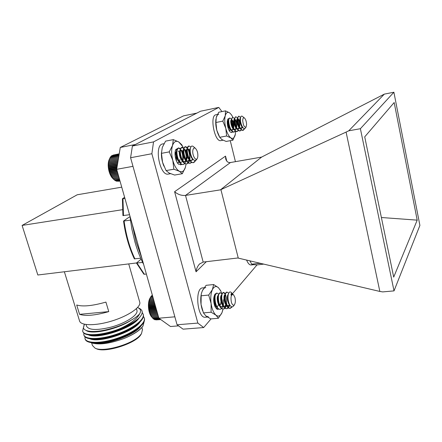 <?xml version="1.0" encoding="UTF-8"?>
<svg xmlns="http://www.w3.org/2000/svg" width="442" height="442" viewBox="0 0 442 442"><rect width="100%" height="100%" fill="white"/><g stroke="black" fill="none" stroke-linecap="round" stroke-linejoin="round"><path stroke-width="0.66" d="M179.325 152.81L180.214 157.634M175.916 153.28L176.866 158.457M175.927 153.07L176.341 154.114M176.629 155.114L176.971 158.695M181.198 164.678L178.446 164.081L181.198 164.678L181.64 164.302M175.546 150.236L176.839 149.65M179.336 152.584L180.325 157.905M176.015 152.391L176.352 153.004M176.446 153.203L177.071 155.142M177.275 156.241L177.397 158.324M177.391 158.601L177.325 159.435M176.38 160.855L175.999 155.131M180.546 164.866L181.447 164.214M178.176 148.175L175.91 149.446C173.844 152.694 175.573 161.987 178.662 164.275M183.17 147.545L182.469 146.197L178.756 141.948C176.015 140.462 173.938 141.639 172.524 145.473C171.286 149.65 171.374 154.606 172.8 160.347C174.397 165.96 176.585 169.606 179.353 171.275C182.093 172.535 184.115 171.22 185.419 167.33L186.076 163.927M186.187 160.275L186.126 159.137M169.258 151.882L172.8 160.347L173.866 169.209L179.353 171.275L182.314 173.723L174.618 175.054L169.17 173.054L166.054 170.59L162.529 162.214L161.424 153.352L162.302 147.429L165.579 141.136L173.314 139.628L172.524 145.473L169.258 151.882L161.424 153.352M182.314 173.723L185.419 167.33L186.065 164.021M182.861 146.926L181.695 144.683L178.756 141.948L173.314 139.628M173.866 169.209L166.054 170.59M163.894 166.186L162.529 162.214L161.413 152.628C161.275 157.313 162.098 161.833 163.894 166.186M244.785 128.545L243.183 130.346C239.426 131.484 235.989 116.406 238.929 116.196L240.531 117.478M242.194 126.534L242.078 127.987L242.194 126.534C240.603 123.677 239.984 121.097 240.338 118.793L240.437 118.478M241.354 129.992L240.155 130.926C236.371 132.075 232.934 117.02 235.901 116.804L237.282 117.71M237.459 118.959L237.829 118.622L239.266 127.185M239.255 127.302L239.078 128.55M238.332 130.589L237.133 131.506C233.326 132.655 229.895 117.633 232.89 117.406L234.304 118.345M239.52 127.716L238.255 129.097L236.061 127.644C234.514 124.865 233.912 122.335 234.254 120.064L234.812 119.224L236.266 127.865M236.255 127.948L236.089 129.108L236.293 128.003M235.321 131.18L234.122 132.086C230.293 133.235 226.862 118.246 229.884 118.008L231.332 118.981M231.823 119.821L233.31 128.152M244.415 128.594L242.802 130.418L240.089 128.605C237.951 124.771 237.127 121.125 237.625 117.66L238.746 116.263M241.929 126.125L241.63 128.379M241.128 129.81L239.774 130.998L237.011 129.141C234.901 125.357 234.089 121.749 234.575 118.312L235.719 116.865M237.514 118.865L238.94 126.467M238.923 126.788L238.63 128.953M238.105 130.407L236.757 131.578L233.945 129.677C231.862 125.937 231.061 122.368 231.542 118.959L232.707 117.473M234.509 119.445L235.94 127.174M235.929 127.44L235.636 129.523M235.094 131.009L233.746 132.158L230.89 130.213C228.84 126.517 228.05 122.981 228.514 119.605L229.702 118.075M231.514 120.02L231.752 120.567M242.713 120.732C243.304 125.677 244.437 127.738 246.111 126.909L246.586 124.379C246.409 121.368 245.686 119.235 244.42 117.981C243.349 117.412 242.785 118.329 242.713 120.732M246.111 126.909L245.559 127.865C244.746 128.998 243.769 128.782 242.63 127.213C240.796 123.909 240.111 120.677 240.586 117.506C240.94 116.18 241.509 115.782 242.304 116.307L244.023 117.666M243.194 127.904C240.547 126.998 238.84 118.147 240.481 118.091M242.315 126.721L240.901 128.589C238.111 129.418 235.531 118.937 237.431 118.705M239.547 127.639C240.21 122.843 239.636 119.837 237.829 118.622L237.476 118.694L238.255 119.23C239.431 121.246 239.802 123.854 239.365 127.058L239.31 127.268M239.288 127.346L237.873 129.169C235.083 130.003 232.498 119.616 234.393 119.307M236.536 128.246C237.216 123.456 236.641 120.451 234.812 119.224L234.437 119.301L235.26 119.848C236.431 121.848 236.796 124.434 236.371 127.6L236.288 127.915M236.271 127.976L234.862 129.755C232.072 130.583 229.481 120.29 231.37 119.915M231.625 119.909L232.277 120.467C233.437 122.456 233.807 125.009 233.387 128.136L233.282 128.55M233.266 128.594L232.044 130.285M230.812 130.092C228.194 128.661 226.823 120.544 228.431 120.495L228.763 120.428M230.42 128.639L230.288 129.169M230.271 129.219L229.304 130.733M242.553 127.097L241.277 128.511L239.122 127.092C237.553 124.274 236.945 121.721 237.293 119.428L237.625 117.66M236.503 128.335L235.238 129.683L233.011 128.197C231.492 125.456 230.895 122.953 231.232 120.694L231.542 118.959M231.381 120.235L231.801 119.826C233.652 121.058 234.232 124.069 233.531 128.854M233.492 128.953L232.232 130.263L229.973 128.744C228.475 126.042 227.89 123.567 228.216 121.323L228.763 120.434M230.652 129.108L230.536 129.456M230.492 129.572L229.376 130.804M164.015 143.683L162.733 143.932C153.777 144.805 159.733 176.468 168.363 174.065L170.535 173.684M232.238 306.864L230.265 308.356C225.448 309.19 223.293 291.98 227.033 292.09L228.658 293.261M229.763 305.063L229.763 305.063C229.116 307.278 228.16 308.477 226.89 308.654C222.044 309.488 219.906 292.317 223.674 292.422L225.26 293.505M226.558 304.847L226.448 305.278C225.796 307.549 224.823 308.77 223.53 308.952C218.652 309.787 216.53 292.643 220.331 292.748L221.906 293.797M223.21 305.245L223.144 305.494C222.492 307.809 221.503 309.063 220.182 309.245C215.276 310.085 213.166 292.98 217.005 293.079L218.569 294.09M231.851 306.847L229.84 308.389C228.525 308.417 227.359 307.389 226.332 305.306C224.674 301.328 224.238 297.615 225.033 294.162L226.823 292.134M229.508 304.472C228.879 307.079 227.862 308.483 226.47 308.687C225.127 308.715 223.939 307.665 222.901 305.527C221.287 301.615 220.867 297.963 221.641 294.56L223.26 292.46L225.1 293.958M225.459 294.692C227.608 299.333 226.442 308.98 223.111 308.986C221.74 309.013 220.53 307.936 219.486 305.748C217.912 301.903 217.503 298.306 218.26 294.958L220.127 292.792M222.945 304.621L222.746 305.477M219.972 309.256L219.762 309.284C218.365 309.312 217.138 308.201 216.083 305.958C214.552 302.19 214.16 298.654 214.895 295.355L216.795 293.118M234.492 304.671C235.492 302.886 235.625 300.444 234.884 297.333L233.542 294.753C231.199 294.134 230.475 296.643 231.376 302.273C232.315 305.035 233.354 305.831 234.492 304.671L233.619 305.963C232.26 307.516 230.879 307.008 229.492 304.439C227.973 300.82 227.602 297.35 228.376 294.041C229.011 292.123 229.879 291.51 230.973 292.212L231.431 292.632M232.591 294.057L232.05 293.25C231.459 292.808 231.116 293.433 231.028 295.129L232.227 294.018L233.542 294.753M231.028 295.129L232.05 294.052M230.033 305.378C227.359 303.566 226.547 295.19 228.265 294.477M229.636 304.72L227.945 306.118C224.635 306.731 222.724 295.792 224.884 294.808M226.448 305.278L226.845 303.61L224.58 306.422C221.271 307.03 219.354 296.217 221.508 295.151M223.144 305.494L223.525 303.853C223.017 305.621 222.249 306.582 221.232 306.726C217.928 307.328 216 296.643 218.144 295.494M219.856 305.704L220.221 304.09L219.652 305.56M216.983 306.842C214.105 305.704 212.961 296.858 214.795 295.831M216.171 306.146L215.21 307.124M213.707 298.809L213.934 302.969M229.083 303.527L229.05 303.461C227.807 300.51 227.464 297.864 228.028 295.516L228.122 295.245M227.945 306.118L228.37 306.085L225.63 303.709C224.42 300.814 224.088 298.206 224.635 295.886L225.298 294.775M227.348 297.361L227.663 300.709M226.658 305.063L225 306.383C223.95 306.405 223.022 305.599 222.221 303.958C221.044 301.113 220.724 298.543 221.26 296.251L221.641 294.56M221.376 295.913L221.923 295.118M223.972 297.516L224.321 301.24M223.287 305.411L221.646 306.687C220.575 306.709 219.635 305.881 218.829 304.201C217.685 301.405 217.376 298.88 217.895 296.621L218.26 294.958M218 296.3L218.552 295.46M220.613 297.687C221.359 300.958 221.055 303.759 219.702 306.102M216.674 306.273L215.447 304.444C214.337 301.704 214.033 299.217 214.547 296.985L214.895 295.355M214.641 296.687L215.199 295.803M217.271 297.88L217.674 302.217M216.331 306.466L215.271 307.234M213.812 297.698L214.16 304.113M151.866 317.179C148.125 313.35 147.203 302.19 150.247 297.764L148.799 302.77L148.722 307.87L149.711 312.842L151.866 317.179M156.065 319.892L160.44 319.616M155.241 319.726L160.341 319.527M154.446 319.411L154.855 319.754L160.098 319.306M153.683 318.964L154.186 319.433L159.711 318.958M152.954 318.378L153.529 318.975L159.192 318.489M152.208 317.594L152.888 318.384L158.788 317.87M152.717 296.449L150.904 296.626L150.335 297.599M152.529 295.781L151.418 295.897L150.949 296.626M152.374 295.245L151.551 295.88M152.275 317.665L158.573 317.113M151.689 316.826L158.324 316.245M151.048 315.942L158.065 315.323M151.147 315.875L158.048 315.268M150.556 314.997L157.788 314.35M150.65 314.831L157.75 314.196M150.109 313.958L157.49 313.295M150.208 313.693L157.418 313.046M149.711 312.842L157.17 312.168M149.816 312.483L157.076 311.825M149.374 311.66L156.838 310.98M149.49 311.212L156.711 310.549M149.092 310.428L156.485 309.754M149.23 309.892L156.341 309.234M148.877 309.162L156.131 308.488M149.031 308.538L155.96 307.897M148.722 307.87L155.766 307.212M148.91 307.173L155.578 306.549M148.639 306.571L155.407 305.936M148.855 305.803L155.197 305.207M148.623 305.278L155.048 304.671M148.877 304.455L154.822 303.886M148.678 304.008L154.694 303.433M148.971 303.129L154.462 302.604M148.799 302.77L154.357 302.234M149.131 301.853L154.114 301.372M148.982 301.588L154.031 301.096M149.363 300.637L153.783 300.206M149.236 300.466L153.728 300.024M149.656 299.494L153.473 299.118M149.545 299.422L153.451 299.035M150.015 298.438L153.192 298.123M150.435 297.477L152.938 297.228M196.149 160.103L193.806 162.59C188.64 163.932 184.872 146.269 188.983 146.004L190.833 147.004M191.762 162.369L190.364 163.203C185.159 164.557 181.397 146.932 185.541 146.65L187.248 147.462M188.237 148.888L188.546 149.512M188.69 149.838L189.999 157.833M189.983 158.043L189.845 159.269M189.751 159.739L189.745 159.75C189.22 162.17 188.281 163.529 186.927 163.816C181.695 165.17 177.938 147.578 182.115 147.297L183.811 148.076M184.844 149.545L185.187 150.241M185.32 150.545L186.607 158.352M186.596 158.523L186.369 160.291M184.9 163.617L183.507 164.424C178.242 165.778 174.491 148.23 178.706 147.943L180.386 148.689M181.469 150.203L181.85 150.982M181.966 151.258L183.231 158.86M183.22 158.993L182.994 160.86M181.496 164.236L180.679 164.849M178.104 150.86L178.529 151.728M179.441 154.656L179.656 155.822M179.861 159.463L179.634 161.418M176.607 157.766L175.391 152.827L176.386 157.048M176.513 159.927L176.435 160.982M195.635 160.391L193.375 162.667C191.834 162.811 190.397 161.728 189.071 159.413C187.187 155.7 186.463 152.136 186.911 148.722L188.767 146.064M192.789 158.96L192.574 159.927M191.513 162.225L189.933 163.28C188.353 163.424 186.894 162.308 185.546 159.932C183.717 156.297 183.016 152.81 183.441 149.462L185.115 146.733L187.104 147.877M187.723 148.81C189.309 151.943 189.872 155.479 189.403 159.424M189.507 160.12L187.778 161.109L189.32 159.827C188.789 162.253 187.85 163.606 186.496 163.894C184.889 164.037 183.402 162.894 182.038 160.452C180.264 156.893 179.579 153.479 179.982 150.208L181.69 147.379L183.668 148.479M188.209 161.032C186.977 161.142 185.85 160.297 184.817 158.485C183.48 155.833 182.966 153.374 183.275 151.103L184.308 149.451C185.927 152.595 186.485 156.142 185.999 160.092M185.911 160.54C185.364 162.899 184.424 164.22 183.082 164.501C181.435 164.651 179.922 163.474 178.54 160.96C176.828 157.49 176.159 154.148 176.54 150.949L178.281 148.02L180.242 149.076M180.933 150.087C182.557 153.241 183.115 156.799 182.607 160.755M182.507 161.236L182.397 161.695M192.9 150.092C191.872 154.617 195.618 161.667 197.281 158.424L197.773 157.015C198.115 153.341 197.331 150.451 195.43 148.346C194.215 147.523 193.369 148.103 192.9 150.092M197.281 158.424L196.784 159.347C195.43 161.175 193.889 160.733 192.165 158.021C190.524 154.827 189.916 151.683 190.331 148.584C190.867 146.203 191.839 145.501 193.253 146.468L195.43 148.346M193.353 159.606C190.342 158.192 188.618 149.689 190.353 148.457M192.839 159.032L191.215 160.49C187.795 161.418 184.778 150.816 186.872 149.142M187.309 148.888L188.833 150.065L190.066 154.142M187.778 161.109C183.916 162.087 181.104 149.705 183.878 149.534L185.452 150.761L186.695 155.153M186.463 159.777L186.635 158.192L186.054 160.153M185.878 160.485L184.358 161.722C180.955 162.645 177.916 152.346 179.96 150.484M180.679 150.164L182.087 151.457L181.452 150.197M182.784 153.076L183.248 158.733M180.949 162.336C177.12 163.319 174.258 151.308 176.971 150.833M179.336 153.512L179.966 156.932M179.038 161.8L177.839 162.866M191.74 157.225C190.38 154.49 189.867 151.982 190.204 149.7L190.215 149.634M193.071 159.308L191.646 160.413C190.441 160.523 189.331 159.695 188.314 157.932C186.933 155.225 186.408 152.711 186.734 150.402L187.739 148.81C189.347 149.142 190.303 151.473 190.596 155.799M183.878 149.534L184.308 149.451C186.264 148.866 188.419 157.009 186.32 160.385M186.065 160.772L184.784 161.645C183.529 161.761 182.38 160.888 181.336 159.032C180.043 156.44 179.54 154.031 179.839 151.805L180.888 150.092C182.59 150.479 183.557 152.893 183.789 157.335M182.634 161.424L181.375 162.258C180.093 162.374 178.922 161.479 177.866 159.579C176.618 157.048 176.131 154.689 176.408 152.501L176.938 151.081M179.347 152.424L179.767 153.457M180.087 154.645L180.248 155.529M180.386 156.827L180.402 158.087M179.214 162.07L177.977 162.871M175.148 151.833L176.336 153.915M176.562 154.623L176.971 156.855M177.027 157.661L177.027 158.822M113.307 178.96L113.036 178.684C108.82 175.004 106.754 164.297 109.318 159.347L109.378 159.203M118.34 156.844L109.671 158.49L108.671 161.667L108.445 166.667L109.859 173.214L112.76 178.375L114.296 179.922L119.434 179.016M118.489 155.987L110.113 157.59L109.688 158.49M118.622 155.269L110.616 156.805L110.207 157.573M118.727 154.7L111.174 156.148L110.798 156.766M118.804 154.275L111.787 155.623L111.467 156.092M118.854 154.004L112.207 155.54M118.876 153.893L113.014 155.125M117.876 181.286L120.009 181.043M116.97 181.159L119.97 180.916M116.086 180.883L116.578 181.231L119.898 180.645M115.218 180.469L115.815 180.933L119.776 180.237M114.373 179.905L115.047 180.496L119.622 179.69M119.207 178.214L113.456 179.109M112.837 178.38L118.948 177.297M112.097 177.529L118.683 176.358M112.157 177.435L118.655 176.275M111.467 176.579L118.39 175.341M111.517 176.386L118.34 175.165M110.876 175.535L118.08 174.242M110.92 175.236L118.003 173.966M110.34 174.408L117.749 173.076M110.384 174.01L117.644 172.7M109.859 173.214L117.401 171.844M109.903 172.717L117.268 171.385M109.434 171.96L117.042 170.573M109.494 171.374L116.887 170.026M109.08 170.662L116.688 169.269M109.157 169.993L116.754 168.601M108.793 169.336L116.832 167.861M108.892 168.59L116.909 167.109M108.583 168.004L116.981 166.452M108.71 167.181L117.08 165.628M108.445 166.667L117.147 165.054M108.605 165.783L117.257 164.175M108.384 165.352L117.318 163.689M108.583 164.413L117.439 162.755M108.4 164.07L117.489 162.374M108.644 163.081L117.627 161.396M108.5 162.838L117.666 161.115M108.782 161.816L117.815 160.114M108.671 161.667L117.843 159.938M109.003 160.617L117.997 158.916M108.914 160.568L118.008 158.849M109.301 159.507L118.174 157.822M263.841 264.101L257.272 264.907L253.47 264.659L251.708 264.167L249.885 260.808M258.448 262.83L258.448 263.404L251.708 264.167M258.448 263.404L261.62 263.592M250.26 261.592L249.863 260.802L250.26 261.592M227.298 123.638L227.818 126.92M229.486 118.235L227.978 118.948C226.216 121.462 227.962 130.545 230.52 132.197L232.078 132.362L230.669 132.268M227.735 122.683L228.343 128.655M230.243 130.064L230.348 129.346M230.359 129.257L230.409 128.705M231.58 132.506L232.354 131.793M233.21 129.512L233.299 128.65L233.1 129.672M233.387 128.136L232.63 123.351L231.254 119.981M232.078 132.362L232.52 131.898M233.243 129.462L233.271 129.147M232.928 117.401L231.525 114.887L229.746 112.948C227.696 111.599 226.199 112.528 225.254 115.743C224.448 119.241 224.63 123.445 225.807 128.362C227.111 133.18 228.796 136.357 230.873 137.893C232.917 139.075 234.376 138.042 235.255 134.793L235.685 131.401M222.823 121.125L225.807 128.362L226.613 135.987L230.873 137.893L232.934 140.164L226.138 141.44L221.895 139.589L219.729 137.296L216.757 130.13L215.923 122.506L216.243 117.566L218.685 112.262L225.514 110.859L225.254 115.743L222.823 121.125L215.923 122.506M232.934 140.164L235.376 134.224M231.525 114.887L229.746 112.948L225.514 110.859M226.613 135.987L219.729 137.296M219.635 137.136L216.757 130.13C215.751 126.047 215.475 122.351 215.939 119.036C215.315 125.583 216.541 131.611 219.63 137.119M214.353 296.422L214.591 296.792M214.624 296.853L214.972 297.665M215.475 302.936L215.32 303.947M215.287 304.09L214.679 305.881M218.365 304.759L217.42 306.814M214.768 296.383L215.039 296.825M215.735 303.892L215.547 304.648M215.541 304.671L214.834 306.295M216.066 308.455L217.442 309.417L218.945 308.969M216.713 293.151L214.994 294.118C213.298 297.438 213.265 301.538 214.889 306.416L217.442 309.417M221.884 293.759L220.768 290.985L218.42 287.648C216.083 285.709 214.072 286.372 212.392 289.632C210.834 293.239 210.403 297.869 211.105 303.527C211.983 309.118 213.602 313.002 215.972 315.174C218.359 316.947 220.348 316.141 221.945 312.754L223.028 308.991M223.425 305.168L223.448 304.195M223.448 304.113L223.182 299.715M220.768 290.947L218.42 287.648L213.657 284.538L212.392 289.632L208.696 295.057L211.105 303.527L211.105 312.223L203.436 312.892L205.972 316.024L210.817 318.903L218.387 318.273L221.945 312.754L222.807 310.074M211.105 312.223L215.972 315.174L218.387 318.273M213.657 284.538L206.11 285.317L202.419 290.637L201.414 293.405L201.044 295.803L201.049 304.455L203.436 312.892M208.696 295.057L201.044 295.803M202.657 310.848L201.049 304.455L201.176 294.593C200.276 300.124 200.767 305.544 202.657 310.848M246.575 260.029C247.973 263.399 249.487 265.051 251.122 264.979L253.702 264.686M217.458 114.461L215.939 114.771C209.381 115.395 214.652 142.534 220.928 140.589L222.989 140.197M218.784 114.191C217.652 114.45 216.807 115.577 216.243 117.572M204.176 287.736L202.674 287.891C194.497 287.864 197.265 318.693 205.348 317.218L207.392 317.041M205.812 287.571C204.486 287.725 203.353 288.748 202.419 290.637M205.972 316.024L208.508 316.947M135.451 144.479L120.268 147.457L183.552 115.865L196.894 113.091M120.268 147.457L116.682 169.314L132.981 166.336M116.682 169.314L158.882 318.201L174.855 316.82M158.882 318.201L170.49 326.511L178.557 325.859M142.639 262.438L136.468 263.034L141.108 259.139M137.042 263.123L144.379 274.267L146.363 274.04M130.407 220.166L123.539 221.039C125.451 235.045 129.053 247.647 134.34 258.846L140.7 258.211M123.539 221.039L129.186 217.11L130.009 216.983M124.953 198.497L122.417 198.773L122.92 215.585L129.55 214.724M136.468 262.962L37.835 275.001L22.1 225.42L122.5 209.69M144.379 274.267L143.849 274.184L136.468 263.034M122.417 198.773L124.622 197.32M121.743 187.165L77.212 194.778L22.1 225.42M64.372 271.764L79.516 320.82C80.499 325.826 95.621 326.052 111.997 320.958C128.39 315.931 141.075 307.173 139.788 302.334L139.678 301.963M76.698 305.002C82.842 306.853 92.582 305.881 105.92 302.09L108.765 311.616C95.472 315.406 85.742 316.317 79.571 314.339L76.698 305.002M79.571 314.339L108.765 311.616M85.997 324.516L86.466 326.041C88.632 330.207 96.837 330.572 111.075 327.124C125.788 323.212 138.401 314.897 136.954 310.488L136.86 310.173M84.411 324.229L83.416 327.958C84.046 329.776 86.3 330.903 90.19 331.334C95.743 331.848 102.743 330.914 111.185 328.533C119.064 326.318 125.782 323.494 131.335 320.063C135.269 317.881 138.048 315.77 139.678 313.726C141.191 311.085 140.672 309.107 138.114 307.787L137.556 307.533M144.214 321.323L143.009 325.947C139.794 330.401 133.351 334.622 123.694 338.616C108.887 343.904 97.942 345.224 90.853 342.572M91.08 342.611C100.406 347.263 135.014 335.948 141.081 325.804M89.781 338.754C98.958 343.462 134.125 331.997 140.064 321.881M88.488 334.887C97.505 339.655 133.241 328.036 139.048 317.953M86.091 330.406C91.301 335.003 118.036 329.279 131.335 320.063M139.678 313.726C137.385 318.572 131.141 323.411 120.942 328.235C103.246 335.671 83.267 336.671 82.648 330.975L83.372 327.787M142.225 312.505L143.252 314.367C144.733 319.776 132.07 329.08 116.008 334.395C99.654 339.892 84.803 339.649 83.82 334.749L83.853 333.102M143.429 316.378L144.335 318.124C145.832 323.599 133.208 332.97 117.174 338.285C100.848 343.788 85.991 343.489 84.98 338.522L85.002 336.887M90.251 334.622L89.98 334.92M90.919 342.13L94.041 342.887M85.113 338.931L85.129 338.992C85.638 341.069 88.14 342.335 92.638 342.799L94.997 342.986C105.555 344.191 127.462 337.329 136.948 329.389L140.948 325.312M89.621 338.268L92.627 339.02M83.947 335.158L83.963 335.224C84.455 337.229 86.864 338.462 91.196 338.926L93.588 339.13C104.141 340.406 126.567 333.39 136.042 325.384L137.02 324.561M137.39 324.229L139.937 321.395M88.328 334.406L91.207 335.147M82.781 331.378L82.798 331.445C83.262 333.378 85.588 334.577 89.765 335.047L92.179 335.268C102.721 336.605 125.672 329.434 135.13 321.378L136.086 320.572M136.473 320.218L137.086 319.627M90.19 331.334L90.776 331.395C96.052 331.887 102.853 330.936 111.185 328.533M92.638 342.799C104.251 344.119 128.379 336.566 138.705 327.914C143.042 324.395 144.965 321.284 144.468 318.588L144.341 318.146M91.196 338.926C102.804 340.329 127.506 332.605 137.821 323.887C142.015 320.467 143.865 317.45 143.385 314.837L143.258 314.395M89.765 335.047C101.351 336.522 126.633 328.627 136.926 319.853L139.136 317.864C143.131 313.582 143.247 310.433 139.473 308.428L139.092 308.245M84.135 324.671L83.416 327.958M139.136 317.864C135.18 321.566 129.114 325.025 120.942 328.235M97.853 342.462L97.688 342.843M143.075 325.853L142.744 326.373C139.633 330.655 133.285 334.738 123.694 338.616M92.593 334.699L92.185 335.18M93.605 342.39L95.373 342.909M138.003 327.876L138.512 328.036M141.169 334.163L140.838 334.693C135.793 343.556 104.726 353.34 96.223 348.65L95.395 348.302M91.649 342.926L92.428 345.467L95.074 348.163C103.135 352.556 131.793 344.489 139.854 335.6L141.495 333.649L142.457 329.494M139.6 326.958L139.291 326.837M96.373 338.489L95.781 339.014M394.021 290.886L419.9 225.42L393.894 92.234L360.39 128.705L394.021 290.886L382.722 291.902L379.849 291.449L237.752 257.99L203.165 262.062L199.464 264.078C197.48 266.311 196.342 268.88 196.049 271.791L174.601 191.701L225.525 156.109L226.785 161.159M238.26 258.067L220.912 189.635L220.464 189.85L261.62 157.092L230.47 162.529C228.144 162.855 226.547 161.612 225.685 158.8L225.525 156.109M261.62 157.092L384.33 94.118L393.894 92.234M220.464 189.85L185.524 195.419C181.458 195.723 177.817 194.486 174.601 191.701M200.563 111.213L132.407 146.031L153.534 141.899L218.796 107.417L200.563 111.213M197.856 323.085L203.679 327.555L183.087 329.168L177.071 324.776L197.856 323.085L151.871 153.722L130.589 157.733L177.071 324.776M130.589 157.733L132.407 146.031M364.722 136.854L393.7 277.117L417.198 220.144L394.17 102.527L364.722 136.854M381.385 217.508L417.198 220.144M379.849 291.449L346.092 132.092L348.732 130.81L360.39 128.705M348.732 130.81L384.33 94.118M346.092 132.092L220.912 189.635M230.249 140.666L235.431 161.662M221.956 111.588L218.796 107.417M153.534 141.899L151.871 153.722M257.017 264.896L232.442 293.764M228.05 298.925L227.475 299.604M225.569 301.836L224.779 302.764M211.061 318.886L203.679 327.555M132.108 223.729L136.108 241.962L141.976 258.548M124.114 221.105C126.053 235.122 129.65 247.735 134.921 258.929M122.948 198.828L123.495 215.646M230.47 162.529L185.524 195.419L203.165 262.062M206.337 261.686L196.049 271.791M175.734 149.783L175.91 149.446M182.469 146.197L181.828 144.921M233.746 132.158L234.122 132.086M236.757 131.578L237.133 131.506M239.774 130.998L240.15 130.926M242.802 130.418L243.183 130.346M229.508 118.086L229.884 118.008M232.514 117.484L232.89 117.406M235.525 116.876L235.906 116.804M238.553 116.268L238.929 116.196M244.42 117.981L244.1 117.727M241.277 128.511L240.896 128.589M235.238 129.683L234.862 129.755M240.575 117.55L240.271 117.075M239.304 127.368L239.067 128.561M235.26 119.848L234.857 119.218M236.371 127.6L236.304 127.942M230.415 128.672L230.315 129.208M230.304 129.274L230.243 129.617M240.089 128.605L239.122 127.092M237.011 129.141L236.061 127.644M234.575 118.312L234.254 120.064M233.945 129.677L233.011 128.197M230.89 130.213L229.973 128.744M228.514 119.605L228.216 121.323M240.498 117.981L240.338 118.793M219.762 309.284L220.182 309.245M223.111 308.986L223.53 308.952M226.47 308.687L226.89 308.654M229.84 308.389L230.265 308.356M216.586 293.118L217.005 293.079M219.917 292.792L220.331 292.753M223.254 292.46L223.674 292.422M226.613 292.134L227.033 292.09M232.05 293.25L231.221 292.422M232.227 294.018L231.917 294.052M225 306.383L224.58 306.422M221.652 306.687L221.232 306.726M226.332 305.306L225.63 303.709M225.033 294.162L224.635 295.886M222.901 305.527L222.221 303.958M219.486 305.748L218.829 304.201M216.083 305.958L215.447 304.444M228.188 294.831L228.028 295.516M183.082 164.501L183.513 164.424M186.502 163.894L186.927 163.816M189.933 163.28L190.358 163.203M193.375 162.667L193.806 162.59M178.281 148.02L178.706 147.943M181.69 147.379L182.115 147.297M185.115 146.733L185.541 146.65M188.552 146.081L188.983 146.004M191.651 160.413L191.22 160.49M184.784 161.645L184.358 161.722M188.833 150.065L188.22 148.882M189.071 159.413L188.314 157.932M186.911 148.722L186.734 150.402M185.546 159.932L184.817 158.485M183.441 149.462L183.275 151.103M182.038 160.452L181.336 159.032M179.982 150.208L179.839 151.805M178.54 160.96L177.866 159.579M176.54 150.949L176.408 152.501M220.768 290.985L220.398 290.129M143.656 264.471C140.191 257.703 137.269 250.144 134.887 241.802L131.86 229.05L129.887 215.906M139.788 302.334L128.721 263.907M136.954 310.488L136.423 308.66M95.45 334.594L95.599 335.08M96.632 338.478L96.781 338.959M97.815 342.346L97.964 342.826M135.053 325.351L135.191 325.831M136.175 329.207L136.318 329.688M138.705 327.914L136.948 329.389M137.821 323.887L136.042 325.384M136.926 319.853L135.13 321.378M138.114 307.787L139.473 308.428M142.744 326.373L143.009 325.947M144.468 318.588L144.33 318.118M143.385 314.831L143.252 314.367M141.876 327.5L142.556 329.831M140.838 334.693L141.495 333.649M225.685 158.8L225.752 159.081M199.79 263.763L199.464 264.078"/></g></svg>
